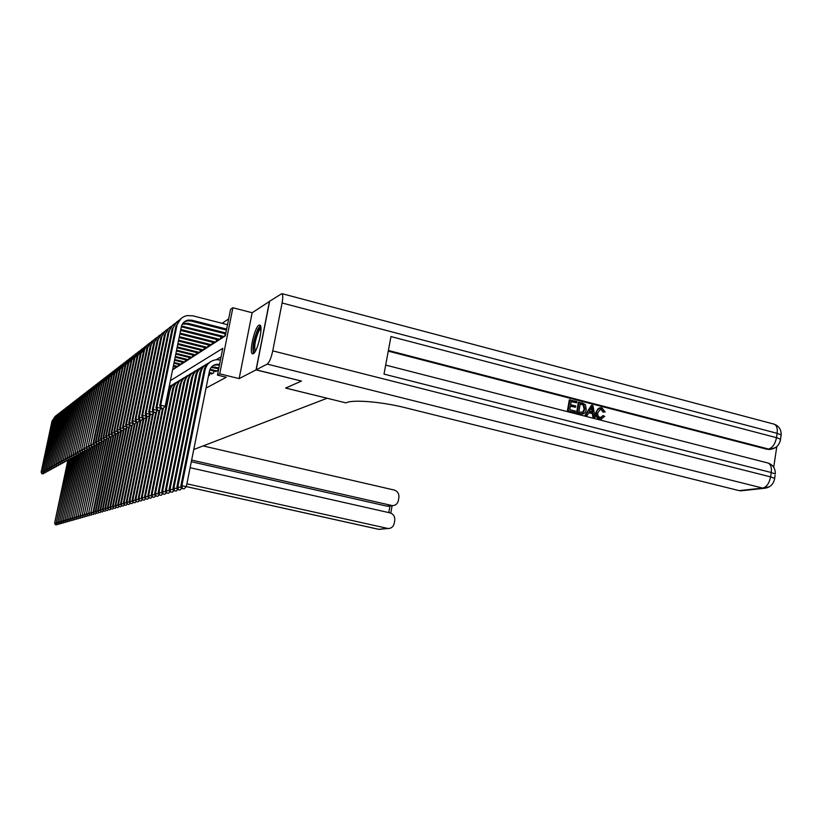 <?xml version="1.0" encoding="UTF-8"?>
<svg xmlns="http://www.w3.org/2000/svg" width="823" height="823" viewBox="0 0 823 823"><rect width="100%" height="100%" fill="white"/><g stroke="black" fill="none" stroke-linecap="round" stroke-linejoin="round"><path stroke-width="1.23" d="M258.916 325.208C254.554 327.297 248.741 353.19 252.496 353.797L253.319 353.674C257.589 351.997 263.576 325.785 259.852 325.064L258.916 325.208M172.573 369.866L225.265 335.918L230.563 309.355L232.878 307.73L219.71 373.837L217.457 375.093L222.786 348.345L170.382 380.658M269.615 301.352L252.147 312.74L232.878 307.73M228.671 318.871L222.138 323.316M301.321 381.018L256.035 369.887L269.481 301.321M215.41 371.41L217.889 370.525L218.27 368.581M211.172 373.827L213.589 372.963L213.97 371.06M208.486 375.854L209.392 375.339L209.762 373.477M172.912 369.013L174.815 368.22L175.145 366.574M176.266 366.852L178.2 366.04L178.54 364.363M179.671 364.64L181.646 363.807L181.996 362.099M183.159 362.387L185.175 361.534L185.525 359.795M186.708 360.083L188.765 359.219L189.125 357.439M190.339 357.738L192.438 356.853L192.808 355.032M194.043 355.341L196.183 354.435L196.553 352.573M197.818 352.892L200.01 351.977L200.39 350.063M201.676 350.392L203.919 349.456L204.31 347.501M205.616 347.831L207.9 346.874L208.301 344.888M209.649 345.228L211.984 344.251L212.396 342.214M213.764 342.563L213.641 343.181L216.151 341.566L216.572 339.477M217.972 339.837L217.848 340.465L220.41 338.809L220.842 336.679M222.272 337.049L222.148 337.697L224.772 336L225.204 333.819M206.038 388.117L226.263 377.253L217.457 375.093M221.109 356.801L216.223 359.713M301.3 381.131L285.632 388.065L327.029 398.229M327.029 398.27L193.744 449.533M252.147 312.74L239.143 378.621L256.035 369.887M239.143 378.621L219.71 373.837M55.306 524.693L56.633 524.889L55.306 524.693L54.637 523.047L67.887 460.16M54.637 523.047L68.371 459.646M55.47 524.652L55.048 522.934L56.561 523.253M57.229 524.282L56.633 524.889M41.819 473.709L43.135 473.883L41.819 473.709L41.15 472.093L51.952 421.304L55.264 416.201M41.15 472.093L52.363 420.995L56.108 415.594M41.973 473.626L41.531 471.877L43.115 472.217M43.989 472.988L43.135 473.883M254.698 352.265C251.807 352.964 254.173 336.977 257.938 330.177L260.881 327.42M260.963 328.5L258.803 331.113C255.12 339.981 253.937 346.73 255.274 351.359M260.397 325.63L258 328.758C253.618 339.158 252.095 347.44 253.433 353.612M190.113 467.701L390.02 512.873C393.507 514.046 395.081 516.566 394.752 520.414L394.186 523.479C393.353 526.741 391.337 528.428 388.147 528.531L186.893 483.811M191.636 460.067L392.52 505.651C395.606 505.466 397.55 503.789 398.342 500.631L398.898 497.586C399.227 493.749 397.653 491.228 394.186 490.035L203.106 445.932M389.855 506.042L386.923 506.166L391.367 505.507M191.306 461.724L386.923 506.166M601.047 417.693L602.673 415.78L604.699 416.325L601.191 419.02L599.422 419.03C596.48 417.971 595.276 415.718 595.821 412.292L599.483 407.92M601.572 419L599.422 419.03M600.132 418.876C597.189 417.806 595.986 415.564 596.531 412.128C596.953 409.422 598.372 407.951 600.769 407.714L601.922 407.869L605.162 411.953L603.022 412.086L600.944 409.257L599.926 409.144M587.221 415.42L585.05 415.204L591.428 405.297L592.992 405.698L595.08 417.436L593.62 417.066L593.054 413.465L588.887 412.395L587.221 415.42L585.75 415.039L591.428 405.297M595.08 417.436L592.91 417.22L592.354 413.63L588.712 412.693M576.717 402.786L571.152 401.346L570.596 404.659L575.781 405.996L575.565 407.241L570.38 405.904L569.753 409.638L575.575 411.14L574.67 412.549L567.459 410.698L569.279 399.916L576.923 401.542L576.717 402.786L571.09 401.686M575.565 407.241L570.329 406.243M773.702 467.248L776.799 446.622M771.326 449.204L767.015 449.276L768.589 449.049L388.384 350.475M388.261 351.133L767.015 449.276M582.807 413.959L576.563 413.033L578.374 402.272L582.427 402.961L585.441 404.71L586.233 409.494C585.904 412.148 584.597 413.64 582.314 413.99L577.262 412.868L579.063 402.097M256.19 369.805L301.475 381.059L285.684 388.045L345.825 402.859L346.833 402.498C354.137 399.484 382.5 401.943 405.338 407.735L739.095 490.621L762.695 488.09L267.228 364.105L256.19 369.805L269.646 301.218L281.867 293.636L774.196 424.174C776.717 425.419 777.704 428.474 777.149 433.33L282.083 302.987C283.04 297.679 282.968 294.562 281.867 293.636M267.228 364.105C269.337 362.387 271.179 357.974 272.752 350.865L282.083 302.987M780.934 436.478L781.181 434.873L777.149 433.33L776.49 437.671L390.956 336.556L384.012 374.105L771.254 472.525L770.595 476.898C769.248 483.317 766.614 487.051 762.695 488.09L769.443 486.753M743.148 490.57L739.095 490.621M575.359 412.385L567.459 410.698M568.148 410.533L569.969 399.741M578.857 411.984L583.332 412.333L584.855 409.113L583.826 404.854L580.246 403.692L578.857 411.984M580.781 413.774L580.092 413.938M577.262 412.868L576.563 413.033M582.314 412.683L584.155 409.288L583.126 405.019L580.184 404.031M583.332 412.333L582.633 412.498M584.855 409.113L584.155 409.288M583.826 404.854L583.126 405.019M582.242 404.206L581.542 404.381M591.007 408.547L589.505 411.263L592.848 412.128L592.004 406.737L591.007 408.547M585.75 415.039L585.05 415.204M593.054 413.465L592.354 413.63M593.62 417.066L592.91 417.22M592.087 411.922L591.449 407.879M605.162 411.953L603.732 411.922L600.841 408.98L597.91 412.477C597.375 414.957 598.146 416.664 600.204 417.6L603.382 415.615M601.654 409.082L600.944 409.257M603.732 411.922L603.022 412.086M596.531 412.128L595.821 412.292M56.962 524.22L58.299 524.416L56.962 524.22L56.283 522.564L69.595 459.347M56.283 522.564L70.089 458.823M57.137 524.179L56.694 522.44L58.248 522.77M58.906 523.798L58.299 524.416M58.649 523.747L59.997 523.942L58.649 523.747L57.96 522.07L71.334 458.493M57.96 522.07L71.838 458M58.814 523.695L58.382 521.947L59.945 522.276M60.604 523.305L59.997 523.942M60.357 523.253L61.715 523.459L60.357 523.253L59.657 521.576L73.134 457.475M59.657 521.576L73.607 457.156M60.521 523.212L60.089 521.453L61.684 521.782M62.332 522.811L61.715 523.459M62.085 522.759L63.453 522.965L62.085 522.759L61.386 521.072L74.996 456.312M61.386 521.072L75.407 456.281M62.26 522.708L61.818 520.938L63.443 521.278M64.091 522.307L63.453 522.965M43.372 472.855L44.709 473.03L43.372 472.855L42.703 471.229L53.577 420.059L56.91 414.926M42.703 471.229L53.989 419.751L57.764 414.298M43.537 472.772L43.094 471.003L44.689 471.353M45.574 472.124L44.709 473.03M44.956 471.991L46.294 472.155L44.956 471.991L44.277 470.345L55.223 418.804L58.587 413.619M44.277 470.345L55.645 418.485L59.451 412.992M45.111 471.898L44.668 470.118L46.294 470.478M47.168 471.24L46.294 472.155M46.561 471.106L47.909 471.281L46.561 471.106L45.872 469.449L56.9 417.518L60.285 412.302M45.872 469.449L57.322 417.199L61.159 411.665M46.716 471.013L46.273 469.223L47.929 469.594M48.804 470.345L47.909 471.281M48.187 470.211L49.545 470.386L48.187 470.211L47.487 468.544L58.598 416.222L62.003 410.965M47.487 468.544L59.03 415.893L62.898 410.317M48.351 470.118L47.899 468.318L49.575 468.688M50.45 469.439L49.545 470.386M63.844 522.255L65.223 522.461L63.844 522.255L63.134 520.558L76.878 455.129M63.134 520.558L77.269 455.212M64.019 522.214L63.577 520.424L65.223 520.774M65.871 521.803L65.223 522.461M49.833 469.305L51.211 469.48L49.833 469.305L49.133 467.629L60.326 414.905L63.752 409.607M49.133 467.629L60.758 414.576L64.667 408.949M50.008 469.213L49.555 467.392L51.263 467.762M52.127 468.513L51.211 469.48M65.634 521.751L67.023 521.957L65.634 521.751L64.914 520.033L78.792 453.926M64.914 520.033L79.193 454.008M65.809 521.7L65.367 519.899L67.033 520.249M67.671 521.278L67.023 521.957M51.52 468.38L52.898 468.554L51.52 468.38L50.81 466.692L62.075 413.568L65.531 408.229M50.81 466.692L62.517 413.228L66.457 407.55M51.684 468.287L51.232 466.456L52.97 466.836M53.834 467.577L52.898 468.554M67.445 521.237L68.854 521.432L67.445 521.237L66.725 519.498L80.695 452.876M66.725 519.498L81.138 452.784M67.63 521.175L67.177 519.364L68.875 519.725M69.513 520.753L68.854 521.432M53.217 467.443L54.616 467.618L53.217 467.443L52.507 465.736L63.855 412.2L67.342 406.819M52.507 465.736L64.297 411.86L68.278 406.14M53.392 467.351L52.939 465.499L54.699 465.89M55.563 466.631L54.616 467.618M69.286 520.702L70.706 520.908L69.286 520.702L68.556 518.963L82.598 451.971M68.556 518.963L83.123 451.539M69.471 520.65L69.029 518.819L70.747 519.19M71.375 520.218L70.706 520.908M54.956 466.487L56.365 466.662L54.956 466.487L54.236 464.769L65.655 410.821L69.173 405.4M54.236 464.769L66.118 410.471L70.13 404.71M55.131 466.394L54.668 464.532L56.458 464.923M57.322 465.664L56.365 466.662M71.159 520.167L72.589 520.383L71.159 520.167L70.428 518.408L84.532 451.055M70.428 518.408L85.098 450.469M71.354 520.115L70.901 518.274L72.65 518.644M73.278 519.673L72.589 520.383M56.715 465.52L58.135 465.705L56.715 465.52L55.985 463.791L67.496 409.422L71.035 403.949M55.985 463.791L67.959 409.062L72.002 403.249M56.89 465.427L56.427 463.544L58.248 463.946M59.112 464.676L58.135 465.705M73.062 519.632L74.502 519.838L73.062 519.632L72.321 517.852L86.497 450.119M72.321 517.852L87.073 449.523M73.257 519.57L72.805 517.718L74.584 518.089M75.202 519.118L74.502 519.838M58.495 464.542L59.935 464.717L58.495 464.542L57.764 462.793L69.358 407.992L72.928 402.478M57.764 462.793L69.832 407.632L73.916 401.768M58.68 464.439L58.217 462.547L60.069 462.958M60.933 463.678L59.935 464.717M74.996 519.076L76.446 519.282L74.996 519.076L74.245 517.286L88.503 449.132M74.245 517.286L89.069 448.566M75.191 519.025L74.739 517.142L76.549 517.533M77.156 518.562L76.446 519.282M60.316 463.544L61.766 463.719L60.316 463.544L59.575 461.785L71.251 406.541L74.852 400.986M59.575 461.785L71.735 406.171L75.85 400.266M60.501 463.442L60.028 461.528L61.92 461.95M62.774 462.66L61.766 463.719M76.961 518.511L78.432 518.727L76.961 518.511L76.21 516.71L90.581 447.949M76.21 516.71L91.106 447.599M77.156 518.459L76.704 516.566L78.545 516.957M79.152 517.986L78.432 518.727M62.157 462.526L63.618 462.711L62.157 462.526L61.416 460.757L73.175 405.07L76.806 399.464M61.416 460.757L73.659 404.7L77.825 398.733M62.353 462.423L61.879 460.499L63.793 460.921M64.647 461.631L63.618 462.711M78.957 517.945L80.438 518.161L78.957 517.945L78.195 516.124L92.711 446.601M78.195 516.124L93.184 446.58M79.162 517.883L78.699 515.98L80.572 516.381M81.168 517.4L80.438 518.161M64.04 461.497L65.511 461.672L64.04 461.497L63.289 459.707L75.13 403.568L78.792 397.921M63.289 459.707L75.623 403.198L79.831 397.18M64.225 461.394L63.752 459.45L65.706 459.882M66.56 460.582L65.511 461.672M80.993 517.369L82.485 517.585L80.993 517.369L80.222 515.537L94.892 445.233M80.222 515.537L95.345 445.336M81.199 517.307L80.726 515.383L82.639 515.784M83.226 516.813L82.485 517.585M65.943 460.448L67.435 460.623L65.943 460.448L65.182 458.648L77.125 402.046L80.819 396.357M65.182 458.648L77.629 401.665L81.868 395.596M66.138 460.345L65.665 458.38L67.651 458.823M68.494 459.512L67.435 460.623M83.051 516.772L84.563 516.988L83.051 516.772L82.279 514.931L97.093 443.844M82.279 514.931L97.556 443.947M83.267 516.721L82.794 514.776L84.738 515.188M85.325 516.216L84.563 516.988M67.887 459.378L69.389 459.563L67.887 459.378L67.116 457.567L79.142 400.503L82.866 394.762M67.116 457.567L79.656 400.112L83.936 393.991M68.083 459.275L67.609 457.29L69.626 457.742M70.469 458.432L69.389 459.563M85.15 516.175L86.672 516.391L85.15 516.175L84.368 514.313L99.295 442.671M84.368 514.313L99.82 442.527M85.366 516.114L84.892 514.159L86.868 514.581M87.444 515.599L86.672 516.391M69.862 458.298L71.375 458.483L69.862 458.298L69.081 456.467L81.199 398.929L84.954 393.137M69.081 456.467L81.724 398.527L86.045 392.355M70.058 458.185L69.574 456.189L71.632 456.652M72.475 457.331L71.375 458.483M87.289 515.568L88.822 515.784L87.289 515.568L86.497 513.696L101.496 441.612M86.497 513.696L102.114 441.077M87.505 515.507L87.032 513.531L89.049 513.964M89.614 514.982L88.822 515.784M71.868 457.197L73.391 457.372L71.868 457.197L71.076 455.345L83.298 397.334L87.084 391.491M71.076 455.345L83.823 396.923L88.184 390.688M72.064 457.084L71.58 455.068L73.679 455.531M74.512 456.209L73.391 457.372M89.46 514.951L91.014 515.167L89.46 514.951L88.658 513.058L103.739 440.552M88.658 513.058L104.387 439.873M89.676 514.889L89.203 512.894L91.25 513.326M91.816 514.344L91.014 515.167M73.905 456.065L75.449 456.251L73.905 456.065L73.113 454.214L85.417 395.698L89.244 389.814M73.113 454.214L85.962 395.287L90.365 389.001M74.111 455.952L73.628 453.926L75.757 454.399M76.59 455.068L75.449 456.251M91.672 514.313L93.236 514.54L91.672 514.313L90.859 512.41L106.023 439.461M90.859 512.41L106.681 438.772M91.898 514.252L91.415 512.245L93.503 512.688M94.048 513.706L93.236 514.54M75.983 454.924L77.537 455.119L75.983 454.924L75.181 453.051L87.588 394.042L91.435 388.106M75.181 453.051L88.133 393.631L92.577 387.283M76.189 454.81L75.706 452.763L77.876 453.247M78.699 453.905L77.537 455.119M93.925 513.675L95.499 513.902L93.925 513.675L93.102 511.752L108.348 438.309M93.102 511.752L93.668 511.587L109.006 437.661M94.151 513.614L93.668 511.587L95.787 512.04M96.332 513.048L95.499 513.902M78.092 453.771L79.666 453.957L78.092 453.771L77.29 451.878L89.789 392.365L93.668 386.368M77.29 451.878L90.345 391.933L94.84 385.534M78.308 453.648L77.815 451.58L80.026 452.074M80.849 452.722L79.666 453.957M96.209 513.027L97.803 513.243L96.209 513.027L95.375 511.083L110.766 436.91M95.375 511.083L95.952 510.908L111.383 436.54M96.435 512.955L95.952 510.908L98.112 511.371M98.647 512.379L97.803 513.243M80.243 452.588L81.827 452.773L80.243 452.588L79.43 450.675L92.022 390.647L95.941 384.608M79.43 450.675L92.588 390.215L97.135 383.755M80.459 452.465L79.965 450.376L82.218 450.881M83.041 451.518L81.827 452.773M98.534 512.359L100.149 512.585L98.534 512.359L97.7 510.404L113.255 435.346M97.7 510.404L98.287 510.229L113.8 435.336M98.77 512.287L98.287 510.229L100.488 510.702M101.003 511.7L100.149 512.585M82.434 451.385L84.039 451.57L82.434 451.385L81.611 449.461L94.306 388.909L98.256 382.808M81.611 449.461L94.882 388.466L99.47 381.944M82.65 451.261L82.156 449.152L84.45 449.667M85.263 450.294L84.039 451.57M100.91 511.68L102.536 511.906L100.91 511.68L100.067 509.704L115.786 433.752M100.067 509.704L100.663 509.53L116.321 433.865M101.147 511.618L100.663 509.53L102.896 510.013M103.41 511.011L102.536 511.906M84.656 450.16L86.281 450.346L84.656 450.16L83.823 448.216L96.62 387.129L100.612 380.977M83.823 448.216L97.207 386.676L101.846 380.092M84.882 450.037L84.388 447.907L86.724 448.432M87.526 449.049L86.281 450.346M103.317 510.99L104.963 511.227L103.317 510.99L102.463 509.005L118.368 432.116M102.463 509.005L103.07 508.82L118.913 432.24M103.564 510.918L103.07 508.82L105.354 509.314M105.858 510.311L104.963 511.227M86.929 448.916L88.565 449.101L86.929 448.916L86.086 446.961L98.986 385.318L103.019 379.115M86.086 446.961L99.583 384.866L104.264 378.22M87.156 448.782L86.652 446.632L89.038 447.177M89.83 447.774L88.565 449.101M105.776 510.291L107.432 510.527L105.776 510.291L104.912 508.285L120.93 430.789M104.912 508.285L105.529 508.1L121.547 430.583M106.023 510.219L105.529 508.1L107.854 508.593M108.348 509.591L107.432 510.527M108.276 509.581L109.953 509.807L108.276 509.581L107.412 507.544L123.512 429.555M107.412 507.544L108.039 507.359L124.232 428.886M108.533 509.509L108.039 507.359L110.405 507.873M110.879 508.861L109.953 509.807M110.827 508.851L112.525 509.087L110.827 508.851L109.943 506.803L126.135 428.299M109.943 506.803L110.591 506.618L126.907 427.507M111.084 508.779L110.591 506.618L113.008 507.133M113.471 508.12L112.525 509.087M89.234 447.64L90.89 447.835L89.234 447.64L88.38 445.665L101.394 383.487L105.457 377.222M88.38 445.665L102.001 383.014L106.733 376.306M89.47 447.517L88.966 445.346L91.394 445.891M92.186 446.488L90.89 447.835M91.59 446.344L93.256 446.539L91.59 446.344L90.725 444.358L103.842 381.605L107.947 375.288M90.725 444.358L104.459 381.131L109.243 374.362M91.826 446.22L91.322 444.029L93.791 444.585M94.573 445.161L93.256 446.539M93.987 445.027L95.663 445.222L93.987 445.027L93.112 443.021L106.332 379.701L110.477 373.323M93.112 443.021L93.719 442.692L106.969 379.218L111.805 372.377M94.223 444.904L93.719 442.692L96.24 443.258M97.011 443.823L95.663 445.222M113.43 508.11L115.138 508.347L113.43 508.11L112.535 506.042L128.82 427.024M112.535 506.042L113.183 505.847L129.592 426.211M113.687 508.038L113.183 505.847L115.652 506.382M116.105 507.359L115.138 508.347M96.425 443.69L98.122 443.885L96.425 443.69L95.54 441.663L108.873 377.757L113.06 371.317M95.54 441.663L96.157 441.323L109.521 377.263L114.407 370.35M96.672 443.556L96.157 441.323L98.729 441.9M99.501 442.455L98.122 443.885M116.074 507.349L117.802 507.596L116.074 507.349L115.169 505.271L131.557 425.645M115.169 505.271L115.837 505.075L132.338 424.905M116.341 507.277L115.837 505.075L118.347 505.61M134.406 423.979L117.854 504.478L118.769 506.587L120.518 506.824L119.047 506.505L117.802 507.596M98.914 442.321L100.632 442.517L98.914 442.321L98.019 440.274L111.465 375.772L115.683 369.28M98.019 440.274L98.647 439.924L112.123 375.278L117.061 368.293M99.161 442.188L98.647 439.924L101.27 440.521M102.031 441.066L100.632 442.517M117.854 504.478L118.533 504.283L135.126 423.578M119.047 506.505L118.533 504.283L121.094 504.828M137.348 422.137L120.59 503.676L121.516 505.795L123.285 506.042L121.516 505.795L120.518 506.824M101.445 440.933L103.184 441.128L101.445 440.933L100.54 438.865L114.099 373.755L118.368 367.192M100.54 438.865L101.178 438.505L114.767 373.251L119.767 366.194M101.702 440.789L101.178 438.505L103.863 439.122M104.614 439.636L103.184 441.128M120.59 503.676L121.29 503.47L137.986 422.137M121.794 505.723L121.29 503.47L123.903 504.036M124.314 504.983L123.285 506.042M104.027 439.513L105.786 439.708L104.027 439.513L103.112 437.425L116.794 371.698L121.094 365.073M103.112 437.425L103.77 437.064L117.473 371.183L122.524 364.054M104.295 439.369L103.77 437.064L106.496 437.682M107.237 438.196L105.786 439.708M124.324 505.003L126.104 505.24L124.324 505.003L123.388 502.853L140.342 420.244M123.388 502.853L124.098 502.647L140.97 420.388M124.602 504.921L124.098 502.647L126.763 503.223M127.174 504.16L126.104 505.24M106.661 438.062L108.441 438.258L106.661 438.062L105.735 435.964L119.53 369.599L123.882 362.912M105.735 435.964L106.404 435.593L120.23 369.074L125.333 361.873M106.928 437.918L106.404 435.593L109.192 436.221M109.922 436.715L108.441 438.258M127.184 504.18L128.985 504.427L127.184 504.18L126.238 502.02L143.387 418.31M126.238 502.02L126.958 501.804L144.035 418.465M127.472 504.098L126.958 501.804L129.674 502.4M130.075 503.316L128.985 504.427M109.346 436.581L111.146 436.787L109.346 436.581L108.42 434.462L122.329 367.459L126.711 360.711M108.42 434.462L109.089 434.081L123.038 366.924L128.203 359.651M109.624 436.437L109.089 434.081L111.938 434.739M112.658 435.213L111.146 436.787M130.096 503.347L131.917 503.594L130.096 503.347L129.139 501.166L146.412 416.777M129.139 501.166L129.869 500.95L147.163 416.489M130.394 503.264L129.869 500.95L132.647 501.546M133.048 502.452L131.917 503.594M173.396 369.136L172.748 368.971M174.229 368.601L172.892 368.272M112.093 435.079L113.903 435.274L112.093 435.079L111.146 432.939L125.178 365.289L129.612 358.458M111.146 432.939L111.835 432.548L125.898 364.733L131.124 357.377M112.37 434.925L111.835 432.548L114.736 433.217M115.446 433.67L113.903 435.274M133.069 502.503L134.921 502.75L133.069 502.503L132.102 500.291L149.477 415.317M132.102 500.291L132.853 500.075L150.352 414.473M133.367 502.421L132.853 500.075L135.692 500.693M136.073 501.567L134.921 502.75M176.75 366.965L173.334 366.132M177.603 366.42L173.478 365.412M114.881 433.536L116.722 433.742L114.881 433.536L113.924 431.375L128.09 363.056L132.565 356.174M113.924 431.375L114.634 430.985L128.82 362.501L134.108 355.073M115.169 433.382L114.634 430.985L117.596 431.664M118.296 432.106L116.722 433.742M136.104 501.639L137.976 501.886L136.104 501.639L135.126 499.407L152.605 413.815M135.126 499.407L135.888 499.18L153.51 412.879M136.412 501.546L135.888 499.18L138.789 499.808M139.159 500.672L137.976 501.886M180.175 364.764L173.92 363.221M181.039 364.198L174.075 362.49M117.74 431.972L119.592 432.178L117.74 431.972L116.763 429.791L131.052 360.793L135.569 353.828M116.763 429.791L117.483 429.39L131.803 360.217L137.153 352.707M118.028 431.818L117.483 429.39L120.518 430.09M121.207 430.501L119.592 432.178M139.2 500.754L141.093 501.001L139.2 500.754L138.202 498.501L155.794 412.302M138.202 498.501L138.984 498.275L156.72 411.346M139.509 500.662L138.984 498.275L141.947 498.913M142.317 499.746L141.093 501.001M183.663 362.511L174.527 360.258M184.547 361.935L174.682 359.507M120.642 430.378L122.524 430.573L120.642 430.378L119.664 428.166L134.077 358.478L138.645 351.442M119.664 428.166L120.395 427.765L134.849 357.892L140.26 350.3M120.94 430.213L120.395 427.765L123.501 428.474M124.17 428.865L122.524 430.573M142.358 499.849L144.272 500.106L142.358 499.849L141.35 497.576L159.065 410.636M141.35 497.576L142.153 497.339L159.991 409.782M169.157 386.656L169.785 386.357M142.677 499.756L142.153 497.339L145.177 497.997M145.537 498.81L144.272 500.106M187.233 360.207L175.145 357.223M188.138 359.63L175.299 356.452M123.615 428.742L125.518 428.948L123.615 428.742L122.627 426.52L137.163 356.112L141.782 349.003M122.627 426.52L123.368 426.098L137.945 355.515L143.439 347.841M123.913 428.577L123.368 426.098L126.536 426.828M127.195 427.199L125.518 428.948M145.589 498.933L147.523 499.191L145.589 498.933L144.57 496.629L162.481 408.63M144.57 496.629L145.383 496.392L163.324 408.187M168.993 387.458L173.283 384.259M169.096 386.954L171.472 385.236M145.918 498.831L145.383 496.392L148.469 497.071M148.829 497.853L147.523 499.191M190.864 357.861L175.772 354.127M191.79 357.275L175.927 353.345M126.649 427.075L128.573 427.281L126.649 427.075L125.641 424.822L140.322 353.695L144.982 346.524M125.641 424.822L126.413 424.401L141.124 353.088L146.669 345.331M126.958 426.9L126.413 424.401L129.643 425.152M130.291 425.491L128.573 427.281M148.881 497.987L150.835 498.244L148.881 497.987L147.852 495.672L169.25 390.462L171.163 386.471L175.011 383.117M147.852 495.672L148.685 495.425L169.96 390.668C170.886 386.666 173.19 383.806 176.852 382.119M149.22 497.894L148.685 495.425L151.844 496.115M152.183 496.876L150.835 498.244M194.578 355.474L176.41 350.958M195.524 354.867L176.575 350.156M129.746 425.368L131.69 425.573L129.746 425.368L128.727 423.104L143.541 351.236L148.253 343.983M128.727 423.104L129.509 422.662L144.519 349.909L146.772 345.506L149.981 342.769M130.065 425.193L129.509 422.662L132.822 423.434M133.449 423.752L131.69 425.573M152.245 497.03L154.23 497.287L152.245 497.03L151.206 494.685L172.799 388.374L174.733 384.331L178.622 380.946M151.206 494.685L152.049 494.438L173.53 388.579C174.466 384.516 176.791 381.635 180.504 379.928M152.594 496.927L152.049 494.438L155.28 495.137M155.609 495.878L154.23 497.287M198.374 353.026L177.068 347.728M199.331 352.409L177.243 346.905M132.915 423.629L134.879 423.835L132.915 423.629L131.875 421.335L146.833 348.715L151.597 341.391M131.875 421.335L132.678 420.892L147.831 347.378L149.663 343.479L153.356 340.146M133.233 423.454L132.678 420.892L136.062 421.685M136.669 421.973L134.879 423.835M155.691 496.043L157.687 496.31L155.691 496.043L154.631 493.677L176.256 386.975L178.375 382.16L182.305 378.734M154.631 493.677L155.496 493.419L177.171 386.44C178.118 382.325 180.474 379.413 184.239 377.695M156.041 495.95L155.496 493.419L158.798 494.15M159.117 494.86L157.687 496.31M202.242 350.526L177.747 344.415M203.219 349.898L177.912 343.572M136.145 421.849L138.13 422.065L136.145 421.849L135.095 419.535L150.187 346.154L155.002 338.737M135.095 419.535L135.908 419.082L151.206 344.786L153.068 340.845L156.802 337.471M136.474 421.674L135.908 419.082L139.375 419.895M139.961 420.162L138.13 422.065M159.199 495.045L161.226 495.312L159.199 495.045L158.129 492.648L179.959 384.804L182.099 379.928L186.07 376.471M158.129 492.648L159.014 492.391L180.895 384.248C181.852 380.092 184.239 377.14 188.045 375.411M159.559 494.942L159.014 492.391L162.398 493.131M162.697 493.81L161.226 495.312M206.203 347.975L178.437 341.031M207.201 347.337L178.612 340.166M139.447 420.039L141.463 420.244L139.447 420.039L138.387 417.703L153.623 343.52L158.489 336.031M138.387 417.703L139.221 417.23L154.662 342.131L156.545 338.15L160.331 334.745M139.776 419.853L139.221 417.23L142.77 418.063M143.336 418.3L141.463 420.244M162.789 494.016L164.847 494.284L162.789 494.016L161.709 491.598L183.735 382.582L185.905 377.654L189.918 374.156M161.709 491.598L162.615 491.331L184.702 382.016C185.669 377.808 188.076 374.825 191.934 373.076M163.16 493.913L162.615 491.331L166.071 492.092M166.359 492.74L164.847 494.284M210.235 345.372L179.136 337.564M211.264 344.714L179.321 336.689M142.821 418.177L144.858 418.393L142.821 418.177L141.741 415.821L157.131 340.845L162.049 333.274M141.741 415.821L142.595 415.337L158.191 339.426L160.094 335.393L163.931 331.947M143.161 417.991L142.595 415.337L146.227 416.191M146.782 416.407L144.858 418.393M166.462 492.967L168.54 493.244L166.462 492.967L165.361 490.529L187.603 380.308L189.794 375.329L193.858 371.801M165.361 490.529L166.287 490.251L188.58 379.732C189.568 375.463 192.016 372.449 195.915 370.689M166.832 492.864L166.287 490.251L169.826 491.033M170.104 491.65L168.54 493.244M214.371 342.707L179.856 334.015M215.42 342.039L180.042 333.12M146.268 416.284L148.335 416.489L146.268 416.284L145.187 413.897L160.711 338.099L165.69 330.445M145.187 413.897L146.052 413.403L161.792 336.658L164.189 331.978L167.614 329.097M146.617 416.088L146.052 413.403L149.776 414.278M150.3 414.463L148.335 416.489M212.848 373.385L209.165 372.48M211.799 373.981L209.001 373.292M170.217 491.897L172.326 492.175L170.217 491.897L169.106 489.428L191.553 377.994L193.775 372.942L197.88 369.383M169.106 489.428L170.052 489.15L192.561 377.397C193.549 373.076 196.028 370.031 199.989 368.251M170.598 491.794L170.052 489.15L173.674 489.942M173.941 490.529L172.326 492.175M218.589 339.992L180.597 330.393M219.659 339.302L180.782 329.467M149.807 414.339L151.895 414.555L149.807 414.339L148.696 411.932L164.374 335.29L169.415 327.554M148.696 411.932L149.591 411.428L165.485 333.829L167.913 329.087L171.379 326.175M150.156 414.144L149.591 411.428L153.397 412.323M153.901 412.477L151.895 414.555M217.128 370.957L210.019 369.301M216.048 371.574L209.731 370.021M174.065 490.806L176.194 491.074L174.065 490.806L172.923 488.306L195.596 375.617C196.471 371.718 198.6 368.817 201.995 366.914M172.923 488.306L173.9 488.018L196.625 375.01C197.633 370.638 200.143 367.552 204.145 365.751M174.455 490.693L173.9 488.018L177.603 488.841M177.861 489.387L176.194 491.074M222.91 337.204L181.327 326.803M224 336.504L181.523 326.042M153.407 412.354L152.296 409.916L153.201 409.412L157.584 410.44L155.526 412.57L153.407 412.354L155.526 412.57M152.296 409.916L168.129 332.43L173.221 324.591M153.778 412.158L153.201 409.412L169.075 331.7L171.246 326.741L175.237 323.182M218.908 367.84L211.532 366.965M218.733 368.694L211.1 367.48M177.994 489.685L180.155 489.952L177.994 489.685L176.842 487.154L199.732 373.189C200.606 369.249 202.767 366.317 206.203 364.383M176.842 487.154L177.83 486.856L200.781 372.572C201.8 368.128 204.341 365.011 208.404 363.2M178.385 489.572L177.83 486.856L181.636 487.7M181.873 488.214L180.155 489.952M225.667 333.932L186.831 324.067L182.377 324.087M225.852 332.976L187.85 323.316L182.747 323.532M161.339 408.352L159.251 410.543L157.111 410.327L159.251 410.543M157.111 410.327L155.969 407.858L171.966 329.488L177.12 321.567M155.969 407.858L156.905 407.344L173.118 327.976L175.608 323.11L179.177 320.126M157.481 410.121L156.905 407.344L161.329 408.383M219.422 365.237L215.914 364.877L212.972 365.7M219.597 364.373L217.025 364.229C212.992 364.836 210.462 367.14 209.433 371.152L186.317 486.671L184.198 488.811L182.017 488.533L184.198 488.811M182.017 488.533L180.844 485.971L203.97 370.7C204.855 366.719 207.036 363.745 210.503 361.791M180.844 485.971L181.862 485.673L205.04 370.072C206.583 364.095 210.349 360.639 216.336 359.702L220.482 359.949M182.418 488.42L181.862 485.673L186.317 486.671M160.886 408.249L163.057 408.465L160.886 408.249L159.734 405.76L160.691 405.225L176.883 325.723C178.282 320.188 181.729 316.804 187.233 315.59L192.849 315.816L227.508 324.694M226.428 330.064L190.915 321.011L187.253 320.847L184.033 322.091M226.634 329.087L191.954 320.24L188.282 320.075C184.578 320.877 182.253 323.13 181.317 326.854L165.166 406.284L163.057 408.465M159.734 405.76L175.885 326.484L181.101 318.48M161.267 408.043L160.691 405.225L165.166 406.284M186.337 486.588L378.734 529.312L387.191 528.397M388.775 512.585L389.979 506.022M381.378 529.251L378.467 529.292M272.752 350.865L770.595 476.898L774.659 478.348L774.433 479.758M768.805 449.543L770.379 449.307C776.161 448.484 779.546 445.109 780.523 439.204L776.49 437.671C775.153 444.06 772.509 447.856 768.589 449.049L770.379 449.307L775.636 447.527M773.579 424.01L774.196 424.174C778.949 426.026 781.274 429.585 781.181 434.873L780.276 440.799M767.653 462.927L768.054 463.03C770.76 464.254 771.82 467.423 771.254 472.525L775.307 473.986C775.451 468.503 773.034 464.851 768.054 463.03L385.678 365.093M775.101 475.406L774.659 478.348C773.569 484.356 770.071 487.679 764.176 488.317L740.535 490.847M592.365 409.052L591.665 409.216M79.142 400.503L79.656 400.112M81.199 398.929L81.724 398.527M83.298 397.334L83.823 396.923M85.417 395.698L85.962 395.287M87.588 394.042L88.133 393.631M89.789 392.365L90.345 391.933M92.022 390.647L92.588 390.215M94.306 388.909L94.882 388.466M96.62 387.129L97.207 386.676M98.986 385.318L99.583 384.866M101.394 383.487L102.001 383.014M103.842 381.605L104.459 381.131M106.332 379.701L106.969 379.218M108.873 377.757L109.521 377.263M111.465 375.772L112.123 375.278M114.099 373.755L114.767 373.251M116.794 371.698L117.473 371.183M119.53 369.599L120.23 369.074M122.329 367.459L123.038 366.924M125.178 365.289L125.898 364.733M128.09 363.056L128.82 362.501M131.052 360.793L131.803 360.217M134.077 358.478L134.849 357.892M137.163 356.112L137.945 355.515M140.322 353.695L141.124 353.088M169.085 391.192L169.96 390.668M143.541 351.236L144.354 350.608M172.635 389.104L173.53 388.579M146.833 348.715L147.667 348.078M176.256 386.975L177.171 386.44M150.187 346.154L151.041 345.495M179.959 384.804L180.895 384.248M153.623 343.52L154.487 342.862M183.735 382.582L184.702 382.016M157.131 340.845L158.016 340.156M187.603 380.308L188.58 379.732M160.711 338.099L161.617 337.399M191.553 377.994L192.561 377.397M164.374 335.29L165.31 334.58M210.174 370.124L211.233 369.506M195.596 375.617L196.625 375.01M182.84 327.05L183.838 326.309M168.129 332.43L169.075 331.7M214.453 367.634L215.544 367.007M199.732 373.189L200.781 372.572M186.831 324.067L187.85 323.316M171.966 329.488L172.933 328.747M218.846 365.093L219.525 364.702M203.97 370.7L205.04 370.072M190.915 321.011L191.954 320.24M175.885 326.484L176.883 325.723M388.075 506.299L392.52 505.651M186.327 486.619L378.539 529.302L388.147 528.531M390.76 513.089L392.108 505.713M581.614 414.154L582.314 413.99M600.121 409.144L600.841 408.98M600.471 419.174L601.191 419.02M211.562 367.418L212.643 366.791M183.21 323.912L184.208 323.151M215.914 364.877L217.025 364.229M187.253 320.847L188.282 320.075"/></g></svg>
